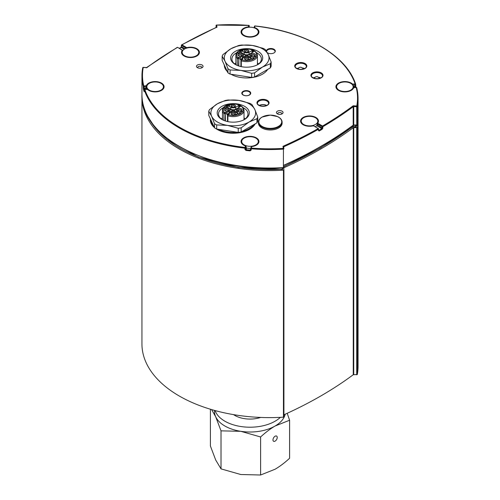 <?xml version="1.0" encoding="UTF-8"?>
<svg xmlns="http://www.w3.org/2000/svg" width="500" height="500" viewBox="0 0 500 500"><rect width="100%" height="100%" fill="white"/><g stroke="black" fill="none" stroke-linecap="round" stroke-linejoin="round"><path stroke-width="0.75" d="M141.962 95.656A127.587 73.662 -0 0 0 141.944 96.944A127.587 73.662 -0 0 0 283.45 170.162L283.919 169.862L283.775 167.831A394.6 227.819 -0 0 0 353.256 127.719L357.294 127.531A127.587 73.662 -0 0 0 358.056 119.494A127.587 73.662 -0 0 0 358.038 118.206M358.056 119.494L358.056 366.506A127.587 73.662 180 0 1 357.294 374.544L353.256 374.731A394.6 227.819 180 0 1 283.919 414.781M283.913 169.894L283.919 416.875L283.45 417.175A127.587 73.662 180 0 1 141.944 343.956L141.944 96.944M149.275 90.119A8.287 4.781 180 0 1 146.844 86.737A8.287 4.781 180 0 1 151.962 82.319A8.287 4.781 180 0 1 160.994 83.356A8.287 4.781 180 0 1 163.419 86.737A8.287 4.781 180 0 1 158.306 91.156A8.287 4.781 180 0 1 149.275 90.119M146.875 89.3A8.287 4.781 180 0 1 146.844 88.888L146.844 86.737M244.137 35.35A8.287 4.781 180 0 1 241.713 31.969A8.287 4.781 180 0 1 246.831 27.55A8.287 4.781 180 0 1 255.863 28.588A8.287 4.781 180 0 1 258.288 31.969A8.287 4.781 180 0 1 253.169 36.388A8.287 4.781 180 0 1 244.137 35.35M339.006 90.119A8.287 4.781 180 0 1 336.581 86.737A8.287 4.781 180 0 1 341.694 82.319A8.287 4.781 180 0 1 350.725 83.356A8.287 4.781 180 0 1 353.156 86.737A8.287 4.781 180 0 1 348.038 91.156A8.287 4.781 180 0 1 339.006 90.119M244.137 144.894A8.287 4.781 180 0 1 241.713 141.512A8.287 4.781 180 0 1 246.831 137.088A8.287 4.781 180 0 1 255.863 138.125A8.287 4.781 180 0 1 258.288 141.512A8.287 4.781 180 0 1 253.169 145.931A8.287 4.781 180 0 1 244.137 144.894M283.913 148.844L283.913 148.775A0.525 0.425 168.8 0 0 283.394 148.381A127.062 73.356 180 0 1 251.269 148.056L251.188 148.787L250.75 148.438A8.287 4.781 180 0 1 246.05 147.863M184.619 55.756A8.287 4.781 180 0 1 182.188 52.375A8.287 4.781 180 0 1 187.306 47.95A8.287 4.781 180 0 1 196.337 48.987A8.287 4.781 180 0 1 198.762 52.375A8.287 4.781 180 0 1 193.644 56.794A8.287 4.781 180 0 1 184.619 55.756M303.663 124.488A8.287 4.781 180 0 1 301.238 121.106A8.287 4.781 180 0 1 306.356 116.688A8.287 4.781 180 0 1 315.381 117.725A8.287 4.781 180 0 1 317.812 121.106A8.287 4.781 180 0 1 312.694 125.525A8.287 4.781 180 0 1 303.663 124.488M317.131 125.15A8.287 4.781 180 0 1 315.163 126.762M266.363 51.062A4.475 2.581 180 0 1 269.137 48.694A4.475 2.581 180 0 1 273.994 49.256A4.475 2.581 180 0 1 275.306 51.081A4.475 2.581 180 0 1 272.275 53.531A4.475 2.581 180 0 1 267.288 52.656M267.7 69.4A22.363 12.912 180 0 1 230.938 74.231M227.331 71.544A22.363 12.912 180 0 1 224.294 65.044L224.294 64.994M282.087 111.169A3.287 1.9 -0 0 0 277.438 111.169A3.287 1.9 -0 0 0 277.438 113.856A3.287 1.9 -0 0 0 282.087 113.856A3.287 1.9 -0 0 0 282.087 111.169M249.444 91.356A4.475 2.581 180 0 1 250.75 93.181A4.475 2.581 180 0 1 246.281 95.763A4.475 2.581 180 0 1 241.806 93.181A4.475 2.581 180 0 1 244.569 90.8A4.475 2.581 180 0 1 249.444 91.356M202.1 64.994A3.287 1.9 -0 0 0 197.45 64.994A3.287 1.9 -0 0 0 197.45 67.675A3.287 1.9 -0 0 0 202.1 67.675A3.287 1.9 -0 0 0 202.1 64.994M274.881 52.188A4.206 2.431 -0 0 0 275.044 51.513A4.475 2.581 180 0 1 275.163 51.731M198.038 67.944A1.975 1.137 180 0 1 197.8 67.406A1.975 1.137 180 0 1 199.019 66.356A1.975 1.137 180 0 1 201.169 66.6A1.975 1.137 180 0 1 201.75 67.406A1.975 1.137 180 0 1 201.519 67.944M278.025 114.125A1.975 1.137 180 0 1 277.787 113.588A1.975 1.137 180 0 1 279.006 112.537A1.975 1.137 180 0 1 281.156 112.781A1.975 1.137 180 0 1 281.737 113.588A1.975 1.137 180 0 1 281.5 114.125M147.706 116.337L155.525 128.325L166.806 139.325L198.306 157.094L238.4 167.537L282.256 169.419A0.525 0.525 0 0 0 282.75 168.894L282.75 167.85L282.75 168.894L282.225 169.319M146.269 67.781L146.744 67.669M355.838 126.825A0.525 0.425 -170.1 0 0 356.356 126.425L355.838 126.825M216.494 27.244L181.669 44.831A0.525 0.525 0 0 0 181.4 45.287L181.925 44.862A394.069 227.512 180 0 1 217.013 27.156L216.225 27.556L217.013 27.156L216.425 27.281L216.088 25.562A0.525 0.425 -11.2 0 1 216.606 25.094L216.575 25A0.525 0.525 0 0 0 216.081 25.525L216.081 27.425L216.112 25.425M248.806 25.431L216.556 25.1M353.2 125.113L353.731 125.025L353.731 106.55L356.712 106.75L356.769 125.35A0.525 0.425 -169.2 0 0 357.294 124.95L357.294 106.481A0.525 0.425 -169.2 0 0 356.769 106.019L356.712 106.75L357.294 106.481A127.587 73.662 -0 0 0 358.056 98.444A127.587 73.662 -0 0 0 356.731 87.856A0.525 0.425 165.9 0 0 356.206 87.469A127.062 73.356 180 0 1 356.769 106.019L353.2 105.781L353.2 125.113L353.731 125.025L353.256 125.144A394.6 227.819 180 0 1 283.919 165.188M352.731 126.619L353.263 126.531L352.731 126.619L353.263 126.531L353.263 125.288M318.444 130.55L318.6 129.05A0.525 0.525 0 0 0 318.337 128.594L318.444 130.55L319.194 130.988A394.6 227.819 -0 0 0 322.169 129.262L322.912 127.969L322.537 126.037A394.069 227.512 180 0 0 353.2 105.781L353.731 106.55L353.256 106.669A394.6 227.819 -0 0 1 322.912 126.681L322.163 126.688L321.8 128.619A394.069 227.512 180 0 1 318.819 130.338L318.444 130.119M353.731 125.025L357.294 124.95A127.587 73.662 180 0 0 358.056 116.919L357.287 125.019A0.525 0.525 0 0 1 356.737 125.444L353.244 125.3C332.906 140.412 309.662 153.831 283.506 165.562M283.575 147.006L282.987 146.319L283.906 148.713A0.525 0.525 0 0 1 283.919 148.812L283.45 149.113L282.987 146.319A394.069 227.512 180 0 0 318.075 128.619L318.444 129.262A394.6 227.819 -0 0 1 283.775 146.781L283.775 148.038M177.087 47.656L177.463 47.438A394.069 227.512 180 0 0 146.8 67.694L143.231 67.463A0.525 0.425 -169.2 0 0 142.706 67.856A127.587 73.662 -0 0 0 141.944 75.894A127.587 73.662 -0 0 0 143.269 86.481A0.525 0.425 -14.1 0 1 143.794 86.006A127.062 73.356 180 0 1 143.231 67.463L143.287 67.463M250.75 148.537L250.75 149.725L250.225 150.119A127.062 73.356 180 0 1 246.075 149.706L245.562 149.213L245.562 147.925L244.944 148.175L245.044 147.444A127.062 73.356 180 0 1 144.856 89.6A0.525 0.419 161.2 0 0 144.338 90.087L144.4 89.875M144.325 91.287A0.525 0.425 162 0 0 144.137 91.638L144.338 90.087A127.587 73.662 -0 0 0 244.944 148.175L244.944 149.462L245.981 150.438A127.587 73.662 -0 0 0 250.144 150.844L251.188 150.075L251.188 148.787A127.587 73.662 -0 0 0 283.45 149.113L283.394 167.712M144.325 90.106A127.062 73.356 180 0 1 143.944 88.756A0.525 0.425 165.1 0 0 143.425 89.231A127.587 73.662 -0 0 0 144.137 91.638M146.844 87.581L143.881 88.025L143.881 86.737L146.869 86.244A0.525 0.419 -161.4 0 0 146.35 85.756L146.206 88.531L143.944 88.756L143.881 88.025L143.269 87.769L143.425 89.231M147.331 89.356L147.413 89.35A8.944 5.162 -0 0 0 161.631 90.288A8.944 5.162 -0 0 0 159.219 82.144A8.944 5.162 -0 0 0 146.35 85.756L143.794 86.006L143.881 86.737L143.269 86.481L143.269 87.769M250.8 148.25L251.188 146.956A0.525 0.425 16.5 0 1 251.706 146.581L251.269 148.056A0.525 0.425 -163.5 0 0 250.763 148.338A0.525 0.525 0 0 0 250.738 148.488L250.738 149.775L250.144 150.844M245.738 146.05L245.481 145.969A0.525 0.425 16.5 0 1 246 146.45L246.462 148.4L245.981 150.438M141.944 94.362C139.819 137.019 210.856 173.663 283.425 167.806A0.525 0.525 0 0 0 283.919 167.288L283.45 167.587A127.587 73.662 180 0 1 141.944 94.362L141.944 75.894L142.713 67.794A0.525 0.525 0 0 1 143.262 67.362L146.494 67.575M246 147.631L246.006 146.394L245.562 147.925A0.525 0.425 -163.5 0 0 245.044 147.444L245.481 145.969A8.944 5.162 -0 0 1 243.85 137.762A8.944 5.162 -0 0 1 257.956 139.15A8.944 5.162 -0 0 1 251.706 146.581L251.644 146.488A0.525 0.525 0 0 0 251.2 146.862L250.763 148.338A0.525 0.425 -163.5 0 0 250.75 148.438M144.338 91.263L144.325 90.031A0.525 0.525 0 0 1 144.8 89.506L147.363 89.256A0.525 0.525 0 0 1 147.781 89.406A0.525 0.369 -45.4 0 0 147.413 89.35L144.769 89.619M146.869 87.531L146.844 88.044A8.419 4.862 -0 0 0 146.844 88.044L146.206 88.531M245.869 147.894L246.462 148.4L245.869 147.894M182.812 50.556L177.725 47.413A0.525 0.525 0 0 0 177.194 47.413L146.5 67.581M248.863 27.231L249.25 25.9L249.25 27.188L249.262 25.85A0.525 0.525 0 0 0 248.775 25.325L248.731 25.419A0.525 0.425 16.5 0 1 249.25 25.9L249.2 25.712M179.469 48.419A394.069 227.512 180 0 1 181.181 47.438L181.4 45.287L181.925 44.862L186.788 47.669L186.431 48.2M355.863 86.994A0.525 0.425 162 0 0 355.844 86.888L356.006 87.394A127.587 73.662 -0 0 0 355.863 86.994L355.662 84.362M248.787 27.237A0.525 0.425 -163.5 0 0 248.294 26.9L248.375 27.275M355.662 84.25A0.525 0.419 161.2 0 0 355.144 83.875L355.238 84.606L355.662 84.25M255.056 26.044L254.956 26.031A127.062 73.356 180 0 1 355.144 83.875L352.587 84.131A0.525 0.369 134.6 0 0 352.188 84.494M254.056 27.7L254.438 26.412A0.525 0.425 16.5 0 1 254.956 26.031L254.519 27.513A0.525 0.425 -163.5 0 0 254.019 27.781L254.45 26.312A0.525 0.525 0 0 1 255.019 25.938C304.794 31.219 346.431 55.206 355.644 84.138A0.525 0.525 0 0 1 355.675 84.3L355.662 85.538M352.488 84.856L352.587 84.131A8.944 5.162 -0 0 0 338.369 83.188A8.944 5.162 -0 0 0 340.781 91.331A8.944 5.162 -0 0 0 353.65 87.725L353.562 87.719M313.475 125.781L318.337 128.594L313.475 125.781A0.525 0.525 0 0 0 313.075 125.731L313.212 125.812A8.944 5.162 -0 0 1 300.669 121.831A8.944 5.162 -0 0 1 310.788 115.994A8.944 5.162 -0 0 1 317.675 123.231A0.525 0.394 -141.9 0 0 317.194 123.537L317.3 123.875L317.675 123.231L322.537 126.037L322.163 126.688L317.3 123.875L317.162 125.944L317.137 125.331L317.162 125.944L321.8 128.619L322.169 129.262M356.125 87.481L353.65 87.725A0.525 0.419 18.6 0 0 353.15 87.981C351.919 89.094 354.462 88.85 348.506 91.344C345.087 92.356 341.594 91.862 338.038 89.85L336.45 87.169A8.419 4.862 180 0 1 336.656 86.1M312.994 125.962L313.075 125.731C308.375 126.512 304.913 126.006 302.706 124.225L301.106 121.538A8.419 4.862 180 0 1 301.312 120.469M322.912 127.969L322.163 127.975L317.194 124.825L317.137 125.331M186.956 48.044L186.788 47.669A8.944 5.162 -0 0 1 199.331 51.644A8.944 5.162 -0 0 1 189.213 57.488A8.944 5.162 -0 0 1 182.325 50.244A0.525 0.394 38.1 0 1 182.763 50.619M258.212 140.875A8.419 4.862 180 0 1 258.419 141.938C258.3 144.169 256.044 145.688 251.644 146.488L251.612 146.575M241.788 140.875A8.419 4.862 180 0 0 241.581 141.938C241.562 143.5 242.919 144.825 245.65 145.9A0.525 0.525 0 0 1 246.006 146.394L245.95 146.256M353.131 88.094A0.525 0.419 18.6 0 1 353.15 87.981L353.156 86.737M352.675 85.131L355.238 84.606L355.344 86.619A127.062 73.356 180 0 1 355.6 87.431M353.081 86.106L355.675 85.594L355.844 86.888A0.525 0.425 162 0 0 355.344 86.619L353.156 86.838M254.312 27.881L254.519 27.513A8.944 5.162 -0 0 1 256.15 35.719A8.944 5.162 -0 0 1 242.044 34.325A8.944 5.162 -0 0 1 248.294 26.9L248.731 25.419A127.062 73.356 180 0 0 216.606 25.094L217.013 27.156M250.312 93.356A4.475 2.581 180 0 1 250.613 93.825M241.95 93.825A4.475 2.581 180 0 1 242.25 93.356M242.5 92.587A4.031 2.325 -0 0 0 242.256 93.256A4.031 2.325 -0 0 0 245.45 95.675A4.031 2.325 -0 0 0 250.056 94.206A4.031 2.325 -0 0 0 250.3 93.256A4.031 2.325 -0 0 0 246.869 91.094A4.031 2.325 -0 0 0 242.5 92.587M275.044 51.956L275.044 51.513A4.206 2.431 -0 0 0 273.812 49.794A4.206 2.431 -0 0 0 269.244 49.262A4.206 2.431 -0 0 0 266.625 51.487M262.169 117.069A11.463 6.619 180 0 1 278.381 117.069A11.463 6.619 180 0 1 278.381 126.425A11.463 6.619 180 0 1 262.169 126.425A11.463 6.619 180 0 1 262.169 117.069M282.113 122.156L282.113 123.144A11.838 6.837 180 0 1 274.806 129.456A11.838 6.837 180 0 1 261.906 127.975A11.838 6.837 180 0 1 258.438 123.144L258.438 122.156A11.838 6.837 0 0 0 261.906 126.994A11.838 6.837 0 0 0 274.806 128.475A11.838 6.837 0 0 0 282.113 122.156C282.031 119.875 280.525 118.019 277.6 116.6L270.281 115.1L262.013 117.088C259.681 118.475 258.488 120.162 258.438 122.156M298.406 69.112A2.631 1.519 180 0 1 298.319 68.731A2.631 1.519 180 0 1 300.925 67.213L303.581 68.75M314.669 78.475A2.631 1.519 180 0 1 314.6 78.131A2.631 1.519 180 0 1 317.206 76.612L319.862 78.15M247.719 416.531A19.019 10.981 180 0 1 245.45 416.294M260.65 417.438A21.4 12.356 180 0 1 234.869 415.456L234.869 415.456A21.4 12.356 180 0 1 233.556 414.625M233.762 414.663A20.381 11.769 -0 0 0 235.238 415.662M215.138 410.588A35.5 20.494 -0 0 0 224.9 421.213A35.5 20.494 -0 0 0 280.35 417.35M214.5 410.412L214.5 411.519A35.5 20.494 -0 0 0 215.712 416.825A35.5 20.494 -0 0 0 224.9 426.012A35.5 20.494 -0 0 0 240.812 431.319A35.5 20.494 -0 0 0 275.1 426.012A35.5 20.494 -0 0 0 285.194 414.206M275.1 441.125A3.006 1.737 -60 0 1 273.6 441.275A3.006 1.737 -60 0 1 273.6 437.8A3.006 1.737 -60 0 1 276.606 436.069A3.006 1.737 -60 0 1 277.062 438.475A3.006 1.737 -60 0 1 275.1 441.125M287.194 413.294L289.594 420.238L275.1 426.012C270.375 428.769 265.544 432.419 260.606 436.969L240.812 431.319L221.019 430.844L215.712 416.825L211.619 409.588M210.406 409.231L210.406 446.019L215.712 460.037L221.019 468.875L240.812 474.525L260.606 475L275.1 469.225C279.825 466.469 284.656 462.819 289.594 458.269L289.594 420.238M260.606 475L260.606 436.969M221.019 468.875L221.019 430.844M266.519 105.556A5 2.888 0 0 0 259.525 105.556M208.762 111.256L208.762 115.388L214.537 127.831A24.994 14.431 0 0 0 216.681 129.069L238.244 132.406A24.994 14.431 0 0 0 241.169 131.95L256.95 122.837A24.994 14.431 0 0 0 257.738 121.15L257.738 117.019A24.994 14.431 180 0 1 256.95 118.713L249.062 122.025L241.169 127.825A24.994 14.431 180 0 1 238.244 128.275L227.463 125.369L216.681 124.938A24.994 14.431 180 0 1 214.537 123.706L211.65 116.237L208.762 111.256A24.994 14.431 180 0 1 209.544 109.569L217.438 103.769L225.331 100.456A24.994 14.431 180 0 1 228.256 100L239.037 100.431L249.819 103.338A24.994 14.431 180 0 1 251.956 104.575L254.85 109.556A22.363 12.912 0 0 0 239.037 100.431A22.363 12.912 0 0 0 217.438 103.769A22.363 12.912 0 0 0 211.65 116.237A22.363 12.912 0 0 0 227.463 125.369A22.363 12.912 0 0 0 249.062 122.025A22.363 12.912 0 0 0 254.85 109.556L257.738 117.019M221.219 118.881A14.731 8.506 180 0 1 222.463 117.994M244.031 117.994A14.731 8.506 180 0 1 245.281 118.881M248.75 115.294A16.05 9.262 180 0 1 244.594 119.45A16.05 9.262 180 0 1 221.9 119.45A16.05 9.262 180 0 1 217.75 110.5A16.05 9.262 180 0 1 237.4 103.95A16.05 9.262 180 0 1 248.75 115.294M244.112 119.719A14.731 8.506 0 0 0 247.481 116.175A14.731 8.506 0 0 0 247.981 113.975A14.731 8.506 0 0 0 243.062 107.625M223.438 107.625A14.731 8.506 0 0 0 219.019 111.769A14.731 8.506 0 0 0 218.519 113.975A14.731 8.506 0 0 0 222.387 119.719M214.537 123.706L214.537 127.831M238.244 128.275L238.244 132.406M216.681 129.069L216.681 124.938M256.95 118.713L256.95 122.837M241.169 131.95L241.169 127.825M229.806 104.825L229.363 105.738C228.594 105.325 228.656 105.037 229.55 104.881C229.631 103.644 232.463 105.231 230.387 104.494L229.456 105.031L229.363 105.738C228.594 105.325 228.656 105.037 229.55 104.881L229.544 104.931M231.225 104.775L230.387 104.494L229.456 105.138L229.363 105.85C228.594 105.431 228.656 105.144 229.55 104.987M229.55 105.738L228.8 105.256L229.55 104.881M242.138 111.4L240.438 112.056L241.831 111.438L241.394 110.969L242.113 111.625L240.312 111.919M241.713 111.475L241.206 111.075L241.581 111.075M234.488 114.612A1.444 0.838 0 0 0 234.694 114.181A1.444 0.838 0 0 0 234.269 113.594A1.444 0.838 0 0 0 232.694 113.413A1.444 0.838 0 0 0 231.8 114.181A1.444 0.838 0 0 0 232.006 114.612M227.913 110.812A1.444 0.838 0 0 0 228.119 110.388A1.444 0.838 0 0 0 227.694 109.794A1.444 0.838 0 0 0 226.119 109.612A1.444 0.838 0 0 0 225.225 110.388A1.444 0.838 0 0 0 225.431 110.812M234.488 107.019A1.444 0.838 0 0 0 234.694 106.587A1.444 0.838 0 0 0 234.269 106A1.444 0.838 0 0 0 232.694 105.819A1.444 0.838 0 0 0 231.8 106.587A1.444 0.838 0 0 0 232.006 107.019M241.069 110.812A1.444 0.838 0 0 0 241.275 110.388A1.444 0.838 0 0 0 240.85 109.794A1.444 0.838 0 0 0 239.269 109.612A1.444 0.838 0 0 0 238.381 110.388A1.444 0.838 0 0 0 238.581 110.812M236.344 114.6L235.619 114.75L237.362 113.763L235.912 114.6L236.344 114.75L235.506 114.725M237.413 113.812L236.1 114.6M226.219 107.456L224.725 107.819L225.131 108.375L224.144 108.038L226.5 107.575L224.725 107.819L225.131 108.488L224.144 108.038M231.269 104.825L230.387 104.6M229.594 105.794L228.806 105.312M228.775 113.612L227.062 114.6L226.719 113.081L227.419 112.031L228.969 111.137A3.419 1.975 0 0 0 229.975 109.738A3.419 1.975 0 0 0 228.969 108.344L225.919 106.519L227.481 105.55L230.831 107.269A3.419 1.975 0 0 0 235.669 107.269L238.644 105.55L240.506 106.412L237.525 108.344A3.419 1.975 0 0 0 236.525 109.738A3.419 1.975 0 0 0 237.525 111.137L240.506 113.069L238.644 113.931L235.669 112.212A3.419 1.975 0 0 0 230.831 112.212L229.281 113.106L228.206 114.531A0.787 0.456 -120 0 0 228.081 114.675M234.831 112.625A2.237 1.294 180 0 1 234.831 114.45A2.237 1.294 180 0 1 231.669 114.45L231.669 114.45A2.237 1.294 180 0 1 231.669 112.625A2.237 1.294 180 0 1 234.831 112.625M228.25 108.825A2.237 1.294 180 0 1 228.256 110.656A2.237 1.294 180 0 1 225.094 110.656L225.094 110.656A2.237 1.294 180 0 1 225.094 108.825A2.237 1.294 180 0 1 228.25 108.825M234.831 105.031A2.237 1.294 180 0 1 234.831 106.856A2.237 1.294 180 0 1 231.669 106.856L231.669 106.856A2.237 1.294 180 0 1 231.669 105.031A2.237 1.294 180 0 1 234.831 105.031M241.406 108.825A2.237 1.294 180 0 1 241.406 110.656A2.237 1.294 180 0 1 238.244 110.656L238.244 110.656A2.237 1.294 180 0 1 238.244 108.825A2.237 1.294 180 0 1 241.406 108.825M225.05 108.338L224.725 107.925M226.219 107.569L226.619 107.606M231.044 112.1A2.237 1.294 180 0 1 232.225 110.738A2.237 1.294 180 0 1 234.831 110.975A2.237 1.294 180 0 1 235.456 112.1M227.062 114.6A1.844 1.062 180 0 1 227.8 114.775M229.281 113.106A2.631 1.519 180 0 1 228.6 114.575L228.287 114.75A0.787 0.319 108.3 0 0 227.9 115.794A0.787 0.456 180 0 1 227.5 115.394L227.5 121.55M222.162 56.281L222.162 60.412L227.944 72.862A24.994 14.431 0 0 0 230.081 74.1L251.644 77.431A24.994 14.431 0 0 0 254.569 76.981L270.356 67.869A24.994 14.431 0 0 0 271.137 66.181L271.137 62.05A24.994 14.431 180 0 1 270.356 63.738L262.462 67.056L254.569 72.85A24.994 14.431 180 0 1 251.644 73.306L240.863 70.394L230.081 69.969A24.994 14.431 180 0 1 227.944 68.731L225.05 61.269L222.162 56.281A24.994 14.431 180 0 1 222.95 54.594L230.837 48.8L238.731 45.481A24.994 14.431 180 0 1 241.656 45.031L252.438 45.456L263.219 48.362A24.994 14.431 180 0 1 265.363 49.6L268.25 54.581A22.363 12.912 0 0 0 252.438 45.456A22.363 12.912 0 0 0 230.837 48.8A22.363 12.912 0 0 0 225.05 61.269A22.363 12.912 0 0 0 240.863 70.394A22.363 12.912 0 0 0 262.462 67.056A22.363 12.912 0 0 0 268.25 54.581L271.137 62.05M234.619 63.906A14.731 8.506 180 0 1 235.869 63.019M257.438 63.019A14.731 8.506 180 0 1 258.681 63.906M262.15 60.325A16.05 9.262 180 0 1 258 64.475A16.05 9.262 180 0 1 235.306 64.475A16.05 9.262 180 0 1 231.15 55.525A16.05 9.262 180 0 1 250.806 48.975A16.05 9.262 180 0 1 262.15 60.325M257.512 64.744A14.731 8.506 0 0 0 260.881 61.2A14.731 8.506 0 0 0 261.381 59A14.731 8.506 0 0 0 256.462 52.656M236.838 52.656A14.731 8.506 0 0 0 232.425 56.8A14.731 8.506 0 0 0 231.919 59A14.731 8.506 0 0 0 235.787 64.744M227.944 68.731L227.944 72.862M251.644 73.306L251.644 77.431M230.081 74.1L230.081 69.969M270.356 63.738L270.356 67.869M254.569 76.981L254.569 72.85M243.206 49.856L242.763 50.769C241.994 50.35 242.056 50.062 242.95 49.906C243.038 48.669 245.869 50.256 243.787 49.519L242.856 50.056L242.763 50.769C241.994 50.35 242.056 50.062 242.95 49.906L242.944 49.956M244.625 49.8L243.787 49.519L242.856 50.163L242.763 50.875C241.994 50.456 242.056 50.175 242.95 50.019M242.95 50.769L242.2 50.287L242.95 49.906M255.544 56.425L253.837 57.081L255.231 56.463L254.8 55.994L255.512 56.656L253.713 56.95M255.113 56.5L254.613 56.106L254.981 56.106M247.894 59.638A1.444 0.838 0 0 0 248.1 59.212A1.444 0.838 0 0 0 247.675 58.619A1.444 0.838 0 0 0 246.1 58.438A1.444 0.838 0 0 0 245.206 59.212A1.444 0.838 0 0 0 245.413 59.638M241.319 55.844A1.444 0.838 0 0 0 241.525 55.412A1.444 0.838 0 0 0 241.1 54.825A1.444 0.838 0 0 0 239.519 54.644A1.444 0.838 0 0 0 238.631 55.412A1.444 0.838 0 0 0 238.831 55.844M247.894 52.044A1.444 0.838 0 0 0 248.1 51.612A1.444 0.838 0 0 0 247.675 51.025A1.444 0.838 0 0 0 246.1 50.844A1.444 0.838 0 0 0 245.206 51.612A1.444 0.838 0 0 0 245.413 52.044M254.469 55.844A1.444 0.838 0 0 0 254.675 55.412A1.444 0.838 0 0 0 254.25 54.825A1.444 0.838 0 0 0 252.675 54.644A1.444 0.838 0 0 0 251.781 55.412A1.444 0.838 0 0 0 251.988 55.844M249.744 59.625L249.019 59.775L250.769 58.788L249.319 59.625L249.744 59.775L248.906 59.756M250.812 58.844L249.506 59.625M239.619 52.488L238.131 52.844L238.531 53.406L237.55 53.069L239.906 52.606L238.131 52.844L238.531 53.513L237.55 53.069M244.669 49.856L243.787 49.625M243 50.819L242.206 50.338M242.175 58.644L240.469 59.631L240.125 58.106L240.825 57.062L242.375 56.163A3.419 1.975 0 0 0 243.375 54.769A3.419 1.975 0 0 0 242.375 53.375L239.4 51.438L241.256 50.581L244.231 52.3A3.419 1.975 0 0 0 249.069 52.3L252.044 50.581L253.906 51.438L250.931 53.375A3.419 1.975 0 0 0 249.931 54.769A3.419 1.975 0 0 0 250.931 56.163L253.906 58.1L252.044 58.956L249.069 57.237A3.419 1.975 0 0 0 244.231 57.237L242.681 58.131L241.606 59.562A0.787 0.456 -120 0 0 241.481 59.706M248.231 57.65A2.237 1.294 180 0 1 248.231 59.475A2.237 1.294 180 0 1 245.069 59.475L245.069 59.475A2.237 1.294 180 0 1 245.069 57.65A2.237 1.294 180 0 1 248.231 57.65M241.656 53.856A2.237 1.294 180 0 1 241.656 55.681A2.237 1.294 180 0 1 238.494 55.681L238.494 55.681A2.237 1.294 180 0 1 238.494 53.856A2.237 1.294 180 0 1 241.656 53.856M248.231 50.056A2.237 1.294 180 0 1 248.231 51.881A2.237 1.294 180 0 1 245.069 51.881L245.069 51.881A2.237 1.294 180 0 1 245.069 50.056A2.237 1.294 180 0 1 248.231 50.056M254.812 53.856A2.237 1.294 180 0 1 254.812 55.681A2.237 1.294 180 0 1 251.65 55.681L251.65 55.681A2.237 1.294 180 0 1 251.65 53.856A2.237 1.294 180 0 1 254.812 53.856M238.456 53.369L238.131 52.95M239.619 52.594L240.019 52.638M244.444 57.125A2.237 1.294 180 0 1 245.631 55.769A2.237 1.294 180 0 1 248.231 56.006A2.237 1.294 180 0 1 248.856 57.125M240.469 59.631A1.844 1.062 180 0 1 241.2 59.806M357.294 374.544L357.294 127.531M356.712 374.812L356.712 127.8M353.731 374.613L353.731 127.6M353.256 374.731L353.256 127.719M283.775 169.119L283.775 167.831M283.45 417.175L283.45 170.162M305.062 63.544A6.05 3.494 -0 0 0 294.938 65.106A6.05 3.494 -0 0 0 302.35 69.388A6.05 3.494 -0 0 0 305.062 63.544M304.688 64.188A5.525 3.188 180 0 1 306.306 66.444C306.988 66.894 304.581 70.156 298.512 69.138C295.763 67.962 294.681 67.062 295.256 66.444A5.525 3.188 180 0 1 298.669 63.494A5.525 3.188 180 0 1 304.688 64.188M321.244 72.888A6.05 3.494 -0 0 0 311.119 74.45A6.05 3.494 -0 0 0 318.531 78.731A6.05 3.494 -0 0 0 321.244 72.888M267.3 100.375A6.05 3.494 -0 0 0 257.175 101.944A6.05 3.494 -0 0 0 264.587 106.225A6.05 3.494 -0 0 0 267.3 100.375M210.444 119.006A22.887 13.213 -0 0 0 214.387 127.506M215.994 128.706A22.887 13.213 -0 0 0 238.038 132.956A22.887 13.213 -0 0 0 255.156 123.875M304.519 68.606A5.525 3.188 -0 0 0 302.019 67.844M298.637 68.012A5.525 3.188 -0 0 0 297.044 68.606M320.869 73.531A5.525 3.188 180 0 1 322.488 75.788C323.169 76.237 320.763 79.5 314.694 78.481C311.95 77.3 310.863 76.406 311.444 75.788A5.525 3.188 180 0 1 314.85 72.838A5.525 3.188 180 0 1 320.869 73.531M320.706 77.95A5.525 3.188 -0 0 0 318.194 77.188M315.019 77.312A5.525 3.188 -0 0 0 313.225 77.95M239.4 75.537A22.363 12.912 -0 0 0 242.356 75.994M261.512 72.975A22.363 12.912 -0 0 0 263.363 71.906M224.862 66.225A22.363 12.912 -0 0 0 225.275 67.106M266.762 105.444A5.525 3.188 -0 0 0 259.281 105.444M266.925 101.025A5.525 3.188 180 0 1 268.544 103.275C269.225 103.731 266.819 106.994 260.75 105.975C258.006 104.794 256.919 103.9 257.494 103.275A5.525 3.188 180 0 1 260.906 100.331A5.525 3.188 180 0 1 266.925 101.025M304.131 68.787A118.381 68.344 -0 0 0 302.856 68.206M225.75 130.475A22.363 12.912 -0 0 0 229.231 131.012M247.844 128.1A22.363 12.912 -0 0 0 250.206 126.737M211.494 121.269A22.363 12.912 -0 0 0 211.85 122.037M253.856 124.631A22.363 12.912 180 0 1 241.962 131.494M237.45 132.281A22.363 12.912 180 0 1 218.65 129.375M213.55 125.694A22.363 12.912 180 0 1 210.912 120.013M282.281 167.881L282.281 169.194A126.531 73.056 180 0 1 148.144 117.131M353.031 126.737L355.8 126.919A0.525 0.525 0 0 0 356.356 126.487L356.525 125.431A126.531 73.056 180 0 1 356.356 126.425L356.356 125.419M355.775 125.381L355.775 126.694L353.263 126.531M352.788 125.65L352.788 126.644A393.544 227.213 180 0 1 283.919 166.569M283.888 148.644L283.575 147.056M144.719 91.244L144.338 91.375M250.731 149.825L251.188 150.075M246.225 148.106L246.006 147.688L245.562 149.213L244.944 149.462M250.613 148.812L250.225 150.119M319.194 130.988L318.6 130.213M317.738 120.469A8.419 4.862 180 0 1 317.944 121.538L317.262 123.338A0.525 0.525 0 0 0 317.15 123.663L317.069 125.456M198.688 51.737A8.419 4.862 180 0 1 198.894 52.8L197.3 55.494C194.856 57.188 191.719 57.763 187.887 57.213C180.787 54.95 182.875 54.088 182.056 52.8A8.419 4.862 180 0 1 182.262 51.737M181.4 46.581L181.556 45.506L186.294 48.244M184.256 49.212L181.181 47.438L181.556 46.794L185 48.781M163.344 86.1A8.419 4.862 180 0 1 163.55 87.169C164.525 91.319 151.494 93.831 147.781 89.406M258.212 31.331A8.419 4.862 180 0 1 258.419 32.4L256.825 35.087C254.381 36.788 251.244 37.356 247.413 36.806C240.312 34.544 242.4 33.681 241.581 32.4A8.419 4.862 180 0 1 241.788 31.331M227.8 107.669L227.481 105.55M238.7 107.669L238.644 105.55M239.013 105.55L239.013 107.487L235.669 109.206L235.669 107.269M237.525 111.137L237.525 113.069L239.013 113.931M236.525 109.738L236.525 111.675A3.419 1.975 0 0 0 237.525 113.069L237.475 113.256M230.831 107.269L230.831 109.206A3.419 1.975 0 0 0 235.669 109.206L235.85 109.525A3.681 2.125 180 0 1 230.644 109.525L229.713 108.987M227.856 105.55L227.856 107.487L230.831 109.206L230.644 109.525M228.969 111.137L228.969 113.069A3.419 1.975 0 0 0 229.975 111.675L229.975 109.738M236.781 108.987L235.85 109.525M236.562 112.725A3.681 2.125 180 0 1 236.525 111.1M229.975 111.1A3.681 2.125 180 0 1 229.938 112.725M226.719 114.369L229.044 113.281M228.6 114.575A0.787 0.456 -120 0 0 228.206 114.531L227.894 114.712A0.787 0.456 -120 0 1 228.287 114.75A9.994 5.769 0 0 0 243.094 110.731A9.994 5.769 0 0 0 231.525 104.056A9.994 5.769 0 0 0 224.569 112.606L224.875 112.425A2.631 1.519 180 0 1 227.419 112.031M226.719 113.081A1.844 1.062 0 0 0 225.438 113.394L225.125 120.887M224.875 112.425A0.787 0.456 60 0 1 225.438 113.394L225.438 120.988M223.881 120.419L223.881 113.475A0.787 0.562 -44.7 0 1 224.569 112.606A0.787 0.456 60 0 1 225.125 113.569A0.787 0.456 0 0 1 223.881 113.475A10.788 6.225 180 0 1 222.463 110.388C222.544 108.281 223.863 106.587 226.406 105.288L233.075 103.825C239.694 104.113 243.35 106.3 244.031 110.388A10.788 6.225 180 0 1 227.9 115.794L227.9 121.631M241.2 52.694L240.888 50.581M252.1 52.694L252.044 50.581M252.419 50.581L252.419 52.512L249.069 54.231L249.069 52.3M250.931 56.163L250.931 58.1L252.419 58.956M249.931 54.769L249.931 56.7A3.419 1.975 0 0 0 250.931 58.1L250.875 58.281M244.231 52.3L244.231 54.231A3.419 1.975 0 0 0 249.069 54.231L249.256 54.556A3.681 2.125 180 0 1 244.05 54.556L243.119 54.019M241.256 50.581L241.256 52.512L244.231 54.231L244.05 54.556M242.375 56.163L242.375 58.1A3.419 1.975 0 0 0 243.375 56.7L243.375 54.769M250.188 54.019L249.256 54.556M249.963 57.756A3.681 2.125 180 0 1 249.931 56.125M243.375 56.125A3.681 2.125 180 0 1 243.337 57.756M240.125 59.4L242.45 58.312M242.681 58.131A2.631 1.519 180 0 1 242 59.6L241.694 59.781A9.994 5.769 0 0 0 256.5 55.763A9.994 5.769 0 0 0 244.931 49.081A9.994 5.769 0 0 0 237.975 57.631L238.281 57.45A2.631 1.519 180 0 1 240.825 57.062M242 59.6A0.787 0.456 -120 0 0 241.606 59.562L241.3 59.737A0.787 0.787 0 0 0 240.906 60.425L240.906 66.575M240.125 58.106A1.844 1.062 0 0 0 238.837 58.419L238.531 65.919M238.281 57.45A0.787 0.456 60 0 1 238.837 58.419L238.837 66.019M237.288 65.45L237.288 58.5A0.787 0.562 -44.7 0 1 237.975 57.631A0.787 0.456 60 0 1 238.531 58.6A0.787 0.456 0 0 1 237.288 58.5A10.788 6.225 180 0 1 235.869 55.412C235.95 53.312 237.262 51.612 239.812 50.312L246.475 48.85C253.1 49.138 256.75 51.325 257.438 55.412A10.788 6.225 180 0 1 241.3 60.819A0.787 0.456 180 0 1 240.906 60.425M241.3 66.662L241.3 60.819A0.787 0.319 108.3 0 1 241.694 59.781A0.787 0.456 -120 0 0 241.3 59.737M283.919 416.875L283.919 169.862M163.419 86.737L163.419 87.969M241.713 31.969L241.713 33.2M258.288 31.969L258.288 33.2M336.581 86.737L336.581 87.969M241.713 141.512L241.713 142.744M258.288 141.512L258.288 142.744M182.188 52.375L182.188 53.606M198.762 52.375L198.762 53.606M301.238 121.106L301.238 122.338M317.812 121.106L317.812 122.338M320.513 78.037L318.712 77.487M314.781 77.575L313.419 78.037M304.331 68.694L302.538 68.144M298.444 68.275L297.231 68.694M266.569 105.531L266.05 105.325M259.988 105.325L259.475 105.531M303.419 68.65L303.906 68.875M283.919 166.756L320.494 148.025L353.019 126.731M358.056 116.919L358.056 98.444L356.719 87.769A0.525 0.525 0 0 0 356.156 87.375L353.594 87.631A0.525 0.525 0 0 0 353.15 87.981M182.831 50.525A0.525 0.525 0 0 0 182.587 50.219L177.725 47.413M180.919 47.406L179.312 48.331M242.256 93.256L242.156 94.188M250.3 93.256L250.4 94.188M298.319 69.088L298.319 68.731M314.6 78.456L314.6 78.131M227.894 114.712A0.787 0.787 0 0 0 227.5 115.394M222.463 110.388L222.463 119.756M244.031 110.388L244.031 119.756M235.869 55.412L235.869 64.787M257.438 55.412L257.438 64.787"/></g></svg>
